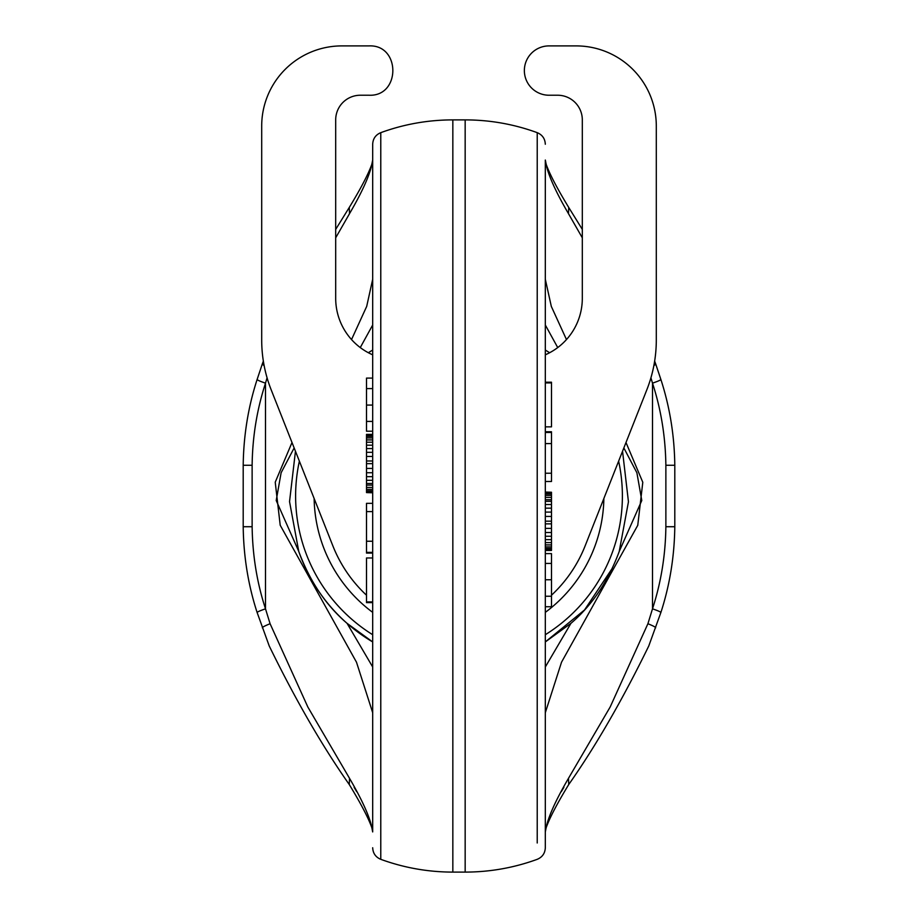 <?xml version="1.0" encoding="UTF-8"?>
<svg xmlns="http://www.w3.org/2000/svg" width="918" height="918" viewBox="0 0 918 918"><rect width="100%" height="100%" fill="white"/><g stroke="black" fill="none" stroke-linecap="round" stroke-linejoin="round"><path stroke-width="1.38" d="M243.201 465.265L243.201 526.725L252.129 526.725L252.129 465.265L243.201 465.265C243.58 435.488 248.216 406.892 257.12 379.49L262.25 364.136L264.132 365.616M653.868 365.616L655.75 364.136L660.88 379.49C669.784 406.892 674.42 435.488 674.799 465.265L674.799 526.725L665.871 526.725C665.516 555.115 661.063 582.482 652.503 608.829C658.803 611.009 661.499 612.272 660.604 612.627M674.799 465.265L665.871 465.265L665.871 526.725M252.129 526.725C252.542 555.424 256.994 582.792 265.497 608.829C259.197 611.009 256.501 612.272 257.396 612.627M267.069 377.814L265.497 383.162L265.497 608.829L270.087 623.724C263.879 626.237 261.412 627.671 262.686 628.027M252.129 465.265C252.484 436.876 256.937 409.508 265.497 383.162C259.197 380.981 256.501 379.719 257.396 379.363M650.931 377.814L652.503 383.162C658.803 380.981 661.499 379.719 660.604 379.363M665.871 465.265C665.458 436.566 661.006 409.199 652.503 383.162L652.503 608.829L647.913 623.724C654.121 626.237 656.588 627.671 655.314 628.027M270.087 623.724L307.851 707.032L349.506 778.303L349.276 784.546C360.912 803.652 368.439 818.064 371.859 827.795L372.685 831.926L372.685 144.241C372.96 138.687 375.657 134.831 380.775 132.662L380.775 859.328C375.657 857.16 372.96 853.292 372.685 847.75M372.685 160.03L372.685 160.053C371.193 171.907 363.471 189.785 349.506 213.687L335.69 237.808M372.685 712.701L356.494 662.222L280.208 525.234L275.228 482.214L292.004 442.51M351.525 339.568L366.695 306.394L372.685 279.279L372.685 255.491M349.506 778.303C363.459 802.194 371.182 820.072 372.685 831.926M354.107 787.323L356.712 791.683M349.506 213.687L349.276 207.445L335.69 229.397M380.775 132.662C404.046 124.171 428.063 119.914 452.838 119.891L452.838 872.1L465.162 872.1C489.937 872.066 513.954 867.808 537.225 859.328C542.343 857.16 545.04 853.292 545.315 847.75L545.315 160.053C546.807 171.907 554.529 189.785 568.494 213.687L568.724 207.445L582.31 229.397M568.494 213.687L582.31 237.808M647.913 623.724L610.172 706.986L568.494 778.303C554.541 802.194 546.818 820.072 545.315 831.926L546.141 827.795C549.561 818.064 557.088 803.652 568.724 784.546L568.494 778.303M545.315 712.701L561.529 662.188L637.758 525.314L642.795 482.283L625.996 442.51M566.475 339.568L551.316 306.405L545.315 279.279M563.893 787.323L561.288 791.683M298.786 551.477L276.215 500.505L281.115 472.747L294.15 447.938M360.269 347.578L372.685 325.006M372.685 666.984L347.061 623.345C325.867 605.191 309.768 581.232 298.775 551.477L289.537 501.618L295.458 451.243M545.315 504.521L551.489 504.521L551.489 508.147L545.315 508.147L545.315 512.095L551.489 512.095L551.489 550.444L545.315 550.444M545.315 492.886L551.489 492.886L551.489 493.964L545.315 493.964L545.315 495.422L551.489 495.422L551.489 504.521M619.214 551.477L641.785 500.505L636.885 472.747L623.85 447.938M557.731 347.578L545.315 325.006M545.315 666.984L570.939 623.345C592.133 605.191 608.232 581.232 619.225 551.477L628.451 501.79L622.542 451.243M372.685 602.621L366.511 602.621L366.511 557.972L372.685 557.972M372.685 601.921L366.511 601.921M372.685 503.339L366.511 503.339L366.511 511.601L372.685 511.601M372.685 541.241L366.511 541.241L366.511 511.601M372.685 552.372L366.511 552.372L366.511 541.241M372.685 553.072L366.511 553.072L366.511 552.372M372.685 434.386L366.511 434.386L372.685 434.639M372.685 435.281L366.511 435.281L366.511 434.639M372.685 436.417L366.511 436.417L366.511 435.281M372.685 437.943L366.511 437.943L366.511 436.417M372.685 439.917L366.511 439.917L366.511 437.943M372.685 442.212L366.511 442.212L366.511 439.917M372.685 445.196L366.511 445.196L366.511 442.212M372.685 448.569L366.511 448.569L366.511 445.196M372.685 452.322L366.511 452.322L366.511 448.569M372.685 456.453L366.511 456.453L366.511 452.322M372.685 460.974L366.511 460.974L366.511 456.453M372.685 463.647L366.511 463.647L366.511 460.974M372.685 468.421L366.511 468.421L366.511 463.647M372.685 472.736L366.511 472.736L366.511 468.421M372.685 476.683L366.511 476.683L366.511 472.736M372.685 480.309L366.511 480.309L366.511 476.683M372.685 483.488L366.511 483.488L366.511 480.309M372.685 485.083L366.511 485.083L366.511 483.488M372.685 487.435L366.511 487.435L366.511 485.083M372.685 489.409L366.511 489.409L366.511 487.435M372.685 490.866L366.511 490.866L366.511 489.409M372.685 491.956L366.511 491.956L366.511 490.866M372.685 492.587L366.511 492.587L366.511 491.956M372.685 492.782L366.511 492.587M372.685 378.09L366.511 378.09L366.511 388.589L372.685 388.589M372.685 405.067L366.511 405.067L366.511 388.589M372.685 421.408L366.511 421.408L366.511 405.067M372.685 431.208L366.511 431.208L366.511 421.408M298.775 551.466A169.555 169.555 0 0 0 372.685 641.934L347.061 623.345M368.325 352.719L372.685 350.056A169.555 169.555 0 0 0 368.336 352.719M545.315 382.209L551.489 382.209L551.489 426.859L545.315 426.859M545.315 382.909L551.489 382.909M545.315 481.491L551.489 481.491L551.489 473.229L545.315 473.229M545.315 443.589L551.489 443.589L551.489 473.229M545.315 432.458L551.489 432.458L551.489 443.589M545.315 431.758L551.489 431.758L551.489 432.458M545.315 550.192L551.489 550.192M545.315 549.549L551.489 549.549M545.315 548.413L551.489 548.413M545.315 546.887L551.489 546.887M545.315 544.913L551.489 544.913M545.315 542.618L551.489 542.618M545.315 539.635L551.489 539.635M545.315 536.261L551.489 536.261M545.315 532.509L551.489 532.509M545.315 528.378L551.489 528.378M545.315 523.857L551.489 523.857M545.315 521.183L551.489 521.183M545.315 516.421L551.489 516.421M551.489 508.147L551.489 512.095M545.315 501.343L551.489 501.343M545.315 499.748L551.489 499.748M545.315 497.395L551.489 497.395M551.489 493.964L551.489 495.422M545.315 492.243L551.489 492.243L551.489 492.886M545.315 492.059L551.489 492.243M545.315 606.741L551.489 606.741L551.489 596.241L545.315 596.241M545.315 579.763L551.489 579.763L551.489 596.241M545.315 563.423L551.489 563.423L551.489 579.763M545.315 553.623L551.489 553.623L551.489 563.423M545.315 350.056L549.664 352.719L545.315 350.056M570.939 623.345L545.315 641.934L584.536 609.965L612.57 567.863M545.315 634.717A163.393 163.393 0 0 0 618.629 461.146M299.371 461.146A163.393 163.393 0 0 0 372.685 634.717M603.872 498.485A144.895 144.895 0 0 1 545.315 612.363M372.685 612.363A144.895 144.895 0 0 1 314.128 498.485M551.489 595.22A135.646 135.646 0 0 0 585.145 545.854L646.8 389.875A135.646 135.646 0 0 0 656.301 340.016L656.301 126.053A80.153 80.153 0 0 0 576.148 45.9L549.021 45.9A24.66 24.66 0 0 0 524.362 70.56A24.66 24.66 0 0 0 549.021 95.231L557.651 95.231A24.66 24.66 0 0 1 582.31 119.891L582.31 298.316A61.655 61.655 0 0 1 545.315 354.818M372.685 354.818A61.655 61.655 0 0 1 335.69 298.316L335.69 119.891A24.66 24.66 0 0 1 360.349 95.231L368.979 95.231C400.787 96.734 400.787 44.385 368.979 45.9L341.852 45.9A80.153 80.153 0 0 0 261.699 126.053L261.699 340.016A135.646 135.646 0 0 0 271.2 389.875L332.855 545.854A135.646 135.646 0 0 0 366.511 595.22M452.838 119.891L465.162 119.891L465.162 872.1M537.225 842.999L537.225 132.662C542.343 134.831 545.04 138.687 545.315 144.241M243.201 526.725C243.58 556.503 248.216 585.087 257.12 612.501L269.249 646.02C295.527 699.837 322.195 746.013 349.276 784.546M674.799 526.725C674.42 556.503 669.784 585.087 660.88 612.501L648.751 646.02C622.473 699.837 595.805 746.013 568.724 784.546M452.838 872.1C428.063 872.066 404.046 867.808 380.775 859.328M263.351 361.095L262.25 364.136M465.162 119.891C489.937 119.914 513.954 124.171 537.225 132.662M654.649 361.095L655.75 364.136M372.685 160.053L371.836 164.253C368.393 173.995 360.877 188.385 349.276 207.445M545.315 160.053L546.164 164.253C549.607 173.995 557.123 188.385 568.724 207.445"/></g></svg>
